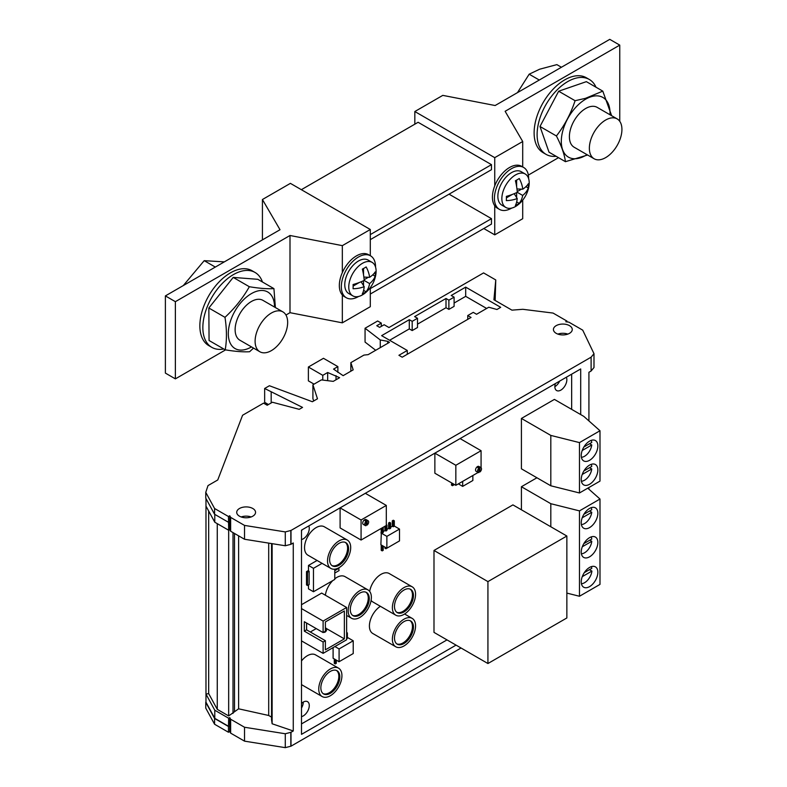 <?xml version="1.0" encoding="UTF-8"?>
<svg xmlns="http://www.w3.org/2000/svg" width="787" height="787" viewBox="0 0 787 787"><rect width="100%" height="100%" fill="white"/><g stroke="black" fill="none" stroke-linecap="round" stroke-linejoin="round"><path stroke-width="1.18" d="M362.443 263.32A19.331 11.166 120 0 0 348.936 284.451A19.331 11.166 120 0 0 352.773 295.843A19.331 11.166 120 0 0 362.443 294.889A19.331 11.166 120 0 0 365.276 292.912A29.985 29.985 0 0 0 375.812 274.663A19.331 11.166 120 0 0 372.103 262.366A19.331 11.166 120 0 0 362.443 263.32M372.103 262.366L368.109 260.054A19.331 11.166 120 0 0 358.449 261.018A19.331 11.166 120 0 0 345.818 278.047A19.331 11.166 120 0 0 348.779 293.541L352.773 295.843M515.524 174.94A19.331 11.166 120 0 0 501.988 196.347A19.331 11.166 120 0 0 505.864 207.463A19.331 11.166 120 0 0 515.524 206.509A19.331 11.166 120 0 0 518.367 204.522A29.985 29.985 0 0 0 528.903 186.283A19.331 11.166 120 0 0 525.195 173.976A19.331 11.166 120 0 0 515.524 174.94M525.195 173.976L521.201 171.674A19.331 11.166 120 0 0 511.53 172.628A19.331 11.166 120 0 0 498.899 189.667A19.331 11.166 120 0 0 501.87 205.161L505.864 207.463M375.556 267.098A24.2 13.969 120 0 0 370.549 255.834A24.2 13.969 120 0 0 358.449 257.034A24.2 13.969 120 0 0 342.63 278.362A24.2 13.969 120 0 0 346.339 297.761A24.2 13.969 120 0 0 358.449 296.561A24.2 13.969 120 0 0 358.597 296.473M370.549 255.834L368.552 254.683A24.2 13.969 120 0 0 356.452 255.883A24.2 13.969 120 0 0 342.335 272.607A24.2 13.969 120 0 0 342.335 294.977A24.2 13.969 120 0 0 344.342 296.61L346.339 297.761M528.648 178.708A24.2 13.969 120 0 0 523.63 167.454A24.2 13.969 120 0 0 511.53 168.654A24.2 13.969 120 0 0 495.721 189.982A24.2 13.969 120 0 0 499.43 209.372A24.2 13.969 120 0 0 511.53 208.181A24.2 13.969 120 0 0 511.688 208.093M523.63 167.454L521.633 166.303A24.2 13.969 120 0 0 509.533 167.503A24.2 13.969 120 0 0 494.738 185.87A24.2 13.969 120 0 0 494.738 205.741A24.2 13.969 120 0 0 497.433 208.221L499.43 209.372M271.387 313.019A23.02 13.29 120 0 0 256.346 333.304A23.02 13.29 120 0 0 259.877 351.759A23.02 13.29 120 0 0 271.387 350.618A23.02 13.29 120 0 0 286.419 330.333A23.02 13.29 120 0 0 282.897 311.888A23.02 13.29 120 0 0 271.387 313.019M282.897 311.888L262.917 300.349A23.02 13.29 120 0 0 251.407 301.49A23.02 13.29 120 0 0 236.366 321.775A23.02 13.29 120 0 0 239.897 340.22L259.877 351.759M274.515 307.048A32.67 18.868 120 0 0 251.407 293.61A32.67 18.868 120 0 0 228.309 333.629A32.67 18.868 120 0 0 251.407 346.959A32.67 18.868 120 0 0 251.496 346.919M275.381 307.55L273.925 288.622C267.57 289.016 259.464 288.396 249.607 286.763L249.341 286.724C243.006 297.958 234.88 308.15 224.984 317.328C226.843 329.192 226.912 340.023 225.21 349.822C235.097 351.474 243.232 352.104 249.607 351.73L253.532 348.09M183.302 285.563L204.207 260.664L224.325 261.874M605.646 120.037A23.02 13.29 120 0 0 590.604 140.322A23.02 13.29 120 0 0 594.136 158.767A23.02 13.29 120 0 0 605.646 157.626A23.02 13.29 120 0 0 620.687 137.341A23.02 13.29 120 0 0 617.156 118.896A23.02 13.29 120 0 0 605.646 120.037M617.156 118.896L597.176 107.366A23.02 13.29 120 0 0 585.666 108.508A23.02 13.29 120 0 0 570.634 128.793A23.02 13.29 120 0 0 574.156 147.238L594.136 158.767M586.984 154.636A34.461 19.891 -60 0 1 585.666 155.433A34.461 19.891 -60 0 1 561.308 141.365A34.461 19.891 -60 0 1 585.666 99.172A34.461 19.891 -60 0 1 610.004 114.764M575.09 100.706L585.43 98.345L602.793 91.135L586.364 81.651L558.662 91.213L539.99 126.491L549.021 152.196L565.45 161.679C564.436 154.291 561.426 145.723 556.419 135.974C564.594 125.418 570.821 113.662 575.09 100.706L558.662 91.213M587.623 155.009L565.45 161.679M561.426 67.259L556.871 64.623L539.636 69.217L529.169 74.194L539.292 80.038M262.435 281.982A43.246 24.968 120 0 0 255.047 272.459A43.246 24.968 120 0 0 221.727 284.038A43.246 24.968 120 0 0 202.849 327.559A43.246 24.968 120 0 0 211.811 347.352A43.246 24.968 120 0 0 223.754 348.985M255.047 272.459L252.056 270.728A43.246 24.968 120 0 0 218.727 282.307A43.246 24.968 120 0 0 199.859 325.828A43.246 24.968 120 0 0 208.811 345.631L211.811 347.352M595.995 87.209A43.246 24.968 120 0 0 589.315 79.467A43.246 24.968 120 0 0 555.986 91.056A43.246 24.968 120 0 0 537.108 134.577A43.246 24.968 120 0 0 546.07 154.37A43.246 24.968 120 0 0 556.104 156.288M589.315 79.467L586.315 77.736A43.246 24.968 120 0 0 552.995 89.325A43.246 24.968 120 0 0 534.117 132.846A43.246 24.968 120 0 0 543.069 152.639L546.07 154.37M285.956 315.026L290 312.685L342.335 322.837L342.335 294.977M342.335 322.837L370.303 306.694L370.303 287.629M483.779 228.525L494.738 234.851L494.738 205.741M494.738 234.851L522.706 218.707L522.706 200.124M224.984 317.328L208.84 308.012L209.067 340.505L225.21 349.822M273.925 288.622L257.792 279.306L233.208 277.408L208.84 308.012M249.341 286.724L233.208 277.408M204.207 260.664L215.313 267.078M517.482 92.62L529.169 74.194M175.373 301.677L175.373 378.872L165.388 373.097L165.388 295.902L280.015 229.725L262.425 199.514L290.393 183.361L370.303 229.499L342.335 245.642L290 235.49L175.373 301.677L165.388 295.902M495.131 105.527L609.758 39.35L619.753 45.115L505.126 111.292L522.706 141.512L494.738 157.656L414.828 111.528L442.796 95.375L495.131 105.527M528.352 175.078L558.504 157.666M301.352 189.687L418.104 122.29L491.472 164.65L491.472 169.687L370.303 239.642M370.303 234.595L491.472 164.65M522.706 166.923L522.706 141.512M494.738 185.87L494.738 157.656M414.828 124.179L414.828 111.528M619.753 121.306L619.753 45.115M175.373 378.872L225.574 349.881M370.303 255.696L370.303 229.499M342.335 272.607L342.335 245.642M262.425 239.878L262.425 199.514M290 312.685L290 235.49M449.052 194.173L491.472 218.658L491.472 224.088L370.303 294.043M370.303 288.613L491.472 218.658M602.793 91.135L611.647 115.719M556.419 135.974L539.99 126.491M519.164 203.371A29.532 21.288 -137.4 0 0 522.676 195.432A29.64 21.367 17.4 0 0 528.274 188.004A29.089 20.974 -137.4 0 0 528.352 183.715A29.503 11.303 167.1 0 1 522.775 189.185A29.532 21.288 -137.4 0 0 519.263 178.521A29.168 11.185 167.1 0 1 515.416 180.715A29.621 11.352 72.9 0 1 517.275 192.323A29.503 11.303 167.1 0 1 506.375 196.366A29.06 11.136 72.9 0 1 506.336 200.606A29.64 21.367 17.4 0 0 517.216 198.511A29.621 11.352 72.9 0 1 515.367 205.515A29.119 20.993 17.4 0 0 519.164 203.371L516.685 201.944M362.295 293.895A29.119 20.993 17.4 0 0 366.044 291.78A29.522 21.288 -137.4 0 0 369.605 283.586A29.591 21.338 17.4 0 0 375.163 276.276A29.139 21.003 -137.4 0 0 375.183 271.918A29.552 11.333 167.1 0 1 369.634 277.309A29.522 21.288 -137.4 0 0 366.162 266.941A29.178 11.185 167.1 0 1 362.354 269.115A29.611 11.352 72.9 0 1 364.194 280.408A29.552 11.333 167.1 0 1 353.078 284.52A29.001 11.116 72.9 0 1 353.068 288.74A29.591 21.338 17.4 0 0 364.184 286.655A29.611 11.352 72.9 0 1 362.295 293.895M363.604 290.373L366.044 291.78M361.125 281.785L364.184 286.655M353.127 286.084L359.364 282.474M363.525 274.722L363.525 268.505M363.869 277.093L369.634 277.309M372.723 274.86L375.163 276.276M364.145 279.719L368.395 277.26M364.145 280.438L369.605 283.586M363.525 285.602L363.525 280.733M517.275 192.323L522.676 195.432M516.636 197.576L516.636 192.628M514.196 193.691L517.216 198.511M506.415 197.852L512.376 194.409M516.636 186.657L516.636 180.075M516.961 188.969L522.775 189.185M525.942 186.657L528.274 188.004M517.226 191.605L521.506 189.136M252.794 508.5A9.414 5.43 0 0 0 242.534 507.32A9.414 5.43 0 0 0 236.72 512.347A9.414 5.43 0 0 0 239.474 516.183A9.414 5.43 0 0 0 249.735 517.364A9.414 5.43 0 0 0 255.549 512.347A9.414 5.43 0 0 0 252.794 508.5M251.112 516.961A9.414 5.43 0 0 0 241.156 516.961M569.503 325.651A9.414 5.43 0 0 0 559.242 324.47A9.414 5.43 0 0 0 553.428 329.487A9.414 5.43 0 0 0 556.193 333.334A9.414 5.43 0 0 0 566.443 334.514A9.414 5.43 0 0 0 572.257 329.487A9.414 5.43 0 0 0 569.503 325.651M567.821 334.101A9.414 5.43 0 0 0 557.875 334.101M330.343 693.298A13.409 7.742 120 0 0 339.108 681.483A13.409 7.742 120 0 0 337.052 670.731A13.409 7.742 120 0 0 330.343 671.4A13.409 7.742 120 0 0 321.578 683.214A13.409 7.742 120 0 0 323.634 693.967A13.409 7.742 120 0 0 330.343 693.298M323.152 693.642A13.409 7.742 120 0 0 329.34 692.717A13.409 7.742 120 0 0 337.967 681.355A13.409 7.742 120 0 0 336.531 670.475M339.108 565.204A13.409 7.742 120 0 0 347.864 553.389A13.409 7.742 120 0 0 345.808 542.637A13.409 7.742 120 0 0 339.108 543.305A13.409 7.742 120 0 0 330.343 555.12A13.409 7.742 120 0 0 332.399 565.873A13.409 7.742 120 0 0 339.108 565.204M331.917 565.548A13.409 7.742 120 0 0 338.105 564.623A13.409 7.742 120 0 0 346.723 553.261A13.409 7.742 120 0 0 345.296 542.381M359.777 615.031A13.409 7.742 120 0 0 368.542 603.216A13.409 7.742 120 0 0 366.486 592.473A13.409 7.742 120 0 0 359.777 593.132A13.409 7.742 120 0 0 351.012 604.957A13.409 7.742 120 0 0 353.068 615.7A13.409 7.742 120 0 0 359.777 615.031M352.586 615.375A13.409 7.742 120 0 0 358.774 614.46A13.409 7.742 120 0 0 367.401 603.098A13.409 7.742 120 0 0 365.965 592.217M403.977 611.942A13.409 7.742 120 0 0 412.732 600.127A13.409 7.742 120 0 0 410.676 589.374A13.409 7.742 120 0 0 403.977 590.043A13.409 7.742 120 0 0 395.212 601.858A13.409 7.742 120 0 0 397.268 612.611A13.409 7.742 120 0 0 403.977 611.942M396.786 612.286A13.409 7.742 120 0 0 402.974 611.371A13.409 7.742 120 0 0 411.591 599.999A13.409 7.742 120 0 0 410.165 589.119M403.977 643.53A13.409 7.742 120 0 0 412.732 631.705A13.409 7.742 120 0 0 410.676 620.963A13.409 7.742 120 0 0 403.977 621.622A13.409 7.742 120 0 0 395.212 633.446A13.409 7.742 120 0 0 397.268 644.189A13.409 7.742 120 0 0 403.977 643.53M396.786 643.874A13.409 7.742 120 0 0 402.974 642.949A13.409 7.742 120 0 0 411.591 631.587A13.409 7.742 120 0 0 410.165 620.707M403.977 619.192A16.389 9.464 120 0 0 393.264 633.633A16.389 9.464 120 0 0 395.772 646.776A16.389 9.464 120 0 0 403.977 645.96A16.389 9.464 120 0 0 414.68 631.518A16.389 9.464 120 0 0 412.172 618.375A16.389 9.464 120 0 0 403.977 619.192M380.387 606.305A16.389 9.464 120 0 0 370.175 620.766A16.389 9.464 120 0 0 372.802 633.505L395.772 646.776M403.977 587.604A16.389 9.464 120 0 0 393.264 602.055A16.389 9.464 120 0 0 395.772 615.188A16.389 9.464 120 0 0 403.977 614.381A16.389 9.464 120 0 0 414.68 599.93A16.389 9.464 120 0 0 412.172 586.797A16.389 9.464 120 0 0 403.977 587.604M412.172 586.797L389.201 573.526A16.389 9.464 120 0 0 380.997 574.343A16.389 9.464 120 0 0 369.674 591.401M371.1 600.412A16.389 9.464 120 0 0 372.802 601.927L395.772 615.188M359.777 590.703A16.389 9.464 120 0 0 349.064 605.144A16.389 9.464 120 0 0 351.582 618.277A16.389 9.464 120 0 0 359.777 617.47A16.389 9.464 120 0 0 370.49 603.019A16.389 9.464 120 0 0 367.972 589.886A16.389 9.464 120 0 0 359.777 590.703M367.972 589.886L345.001 576.625A16.389 9.464 120 0 0 336.806 577.432A16.389 9.464 120 0 0 334.78 578.809M332.773 580.599A16.389 9.464 120 0 0 325.365 595.218M339.108 540.866A16.389 9.464 120 0 0 328.395 555.317A16.389 9.464 120 0 0 330.904 568.45A16.389 9.464 120 0 0 339.108 567.643A16.389 9.464 120 0 0 349.812 553.192A16.389 9.464 120 0 0 347.303 540.059A16.389 9.464 120 0 0 339.108 540.866M347.303 540.059L324.333 526.788A16.389 9.464 120 0 0 316.128 527.605A16.389 9.464 120 0 0 305.425 542.046A16.389 9.464 120 0 0 307.933 555.189L330.904 568.45M330.343 668.96A16.389 9.464 120 0 0 319.63 683.411A16.389 9.464 120 0 0 322.149 696.544A16.389 9.464 120 0 0 330.343 695.738A16.389 9.464 120 0 0 341.056 681.286A16.389 9.464 120 0 0 338.538 668.153A16.389 9.464 120 0 0 330.343 668.96M338.538 668.153L315.567 654.882A16.389 9.464 120 0 0 307.373 655.699A16.389 9.464 120 0 0 301.49 660.942M480.001 471.944A2.794 1.613 120 0 0 481.418 469.514A2.794 1.613 120 0 0 480.906 467.596A2.794 1.613 120 0 0 480.001 467.527L480.001 471.944L479.008 471.364L479.008 466.947A2.794 1.613 120 0 0 478.506 467.163A2.794 1.613 120 0 0 477.857 467.665L478.85 468.245A2.794 1.613 120 0 0 478.112 472.446A2.794 1.613 120 0 0 478.85 472.554L478.85 468.245M480.906 467.596L478.909 466.445A2.794 1.613 120 0 0 477.512 466.583A2.794 1.613 120 0 0 475.682 469.052A2.794 1.613 120 0 0 476.115 471.285L478.112 472.446M366.024 521.368L366.024 525.677A2.794 1.613 120 0 1 365.286 525.568A2.794 1.613 120 0 1 366.024 521.368L365.03 520.787A2.794 1.613 -60 0 1 365.68 520.286A2.794 1.613 -60 0 1 366.181 520.069L367.175 520.65L367.175 525.067A2.794 1.613 120 0 0 368.591 522.637A2.794 1.613 120 0 0 368.08 520.719A2.794 1.613 120 0 0 367.175 520.65M368.08 520.719L366.083 519.568A2.794 1.613 120 0 0 364.686 519.705A2.794 1.613 120 0 0 362.856 522.174A2.794 1.613 120 0 0 363.289 524.408L365.286 525.568M323.929 632.236L323.811 632.168A2.272 1.308 120 0 0 323.929 632.236A2.272 1.308 120 0 0 325.07 632.128A2.272 1.308 120 0 0 326.546 630.121A2.272 1.308 120 0 0 326.202 628.301A2.272 1.308 120 0 0 325.385 628.272M581.396 457.267A10.32 5.962 120 0 0 584.554 456.273A10.32 5.962 120 0 0 591.765 444.98L589.561 443.711M581.396 524.555A10.32 5.962 120 0 0 584.554 523.562A10.32 5.962 120 0 0 591.765 512.278L589.561 510.999M581.396 553.773A10.31 5.952 120 0 0 584.554 552.779A10.31 5.952 120 0 0 591.785 541.299L589.817 540.157M581.396 481.231A10.32 5.962 120 0 0 584.554 480.237A10.32 5.962 120 0 0 591.765 468.954L589.561 467.685M581.426 583.728A10.497 6.06 120 0 0 584.554 582.724A10.497 6.06 120 0 0 591.913 571.077L589.453 569.67M589.552 586.63A11.746 6.778 120 0 0 597.225 576.281A11.746 6.778 120 0 0 595.425 566.866A11.746 6.778 120 0 0 589.552 567.447A11.746 6.778 120 0 0 581.878 577.796A11.746 6.778 120 0 0 583.679 587.21A11.746 6.778 120 0 0 589.552 586.63M589.552 556.832A11.746 6.778 120 0 0 597.225 546.483A11.746 6.778 120 0 0 595.425 537.078A11.746 6.778 120 0 0 589.552 537.659A11.746 6.778 120 0 0 581.878 548.008A11.746 6.778 120 0 0 583.679 557.412A11.746 6.778 120 0 0 589.552 556.832M589.552 527.615A11.746 6.778 120 0 0 597.225 517.266A11.746 6.778 120 0 0 595.425 507.851A11.746 6.778 120 0 0 589.552 508.432A11.746 6.778 120 0 0 581.878 518.781A11.746 6.778 120 0 0 583.679 528.195A11.746 6.778 120 0 0 589.552 527.615M589.552 484.29A11.746 6.778 120 0 0 597.225 473.941A11.746 6.778 120 0 0 595.425 464.527A11.746 6.778 120 0 0 589.552 465.107A11.746 6.778 120 0 0 581.878 475.456A11.746 6.778 120 0 0 583.679 484.871A11.746 6.778 120 0 0 589.552 484.29M589.552 460.316A11.746 6.778 120 0 0 597.225 449.967A11.746 6.778 120 0 0 595.425 440.563A11.746 6.778 120 0 0 589.552 441.143A11.746 6.778 120 0 0 581.878 451.492A11.746 6.778 120 0 0 583.679 460.897A11.746 6.778 120 0 0 589.552 460.316M555.366 383.584A8.48 4.889 120 0 0 556.616 390.529A8.48 4.889 120 0 0 560.856 390.116A8.48 4.889 120 0 0 566.345 377.248M554.865 386.653A8.48 4.889 120 0 0 559.665 381.105M301.49 716.632A8.48 4.889 120 0 0 303.28 715.914A8.48 4.889 120 0 0 308.819 708.448A8.48 4.889 120 0 0 307.52 701.66A8.48 4.889 120 0 0 303.28 702.083A8.48 4.889 120 0 0 301.49 703.421M301.49 708.034A8.48 4.889 120 0 0 303.28 702.083M301.49 539.538A8.48 4.889 120 0 0 303.28 538.829A8.48 4.889 120 0 0 308.77 525.952M301.49 530.94A8.48 4.889 120 0 0 302.09 529.808M229.755 515.77L229.755 529.612L228.673 530.241L228.456 516.518L229.755 515.77L230.64 517.393L244.521 525.411L285.288 531.914L291.003 530.448L591.106 357.18L593.988 353.688L582.724 330.156L568.834 322.139L565.804 321.755L566.955 321.086L553.074 313.069L522.843 309.301L511.934 310.147L493.921 299.749L495.761 279.946L483.572 272.912L388.965 327.53L384.145 324.746L379.619 327.362L376.766 325.72L381.302 323.103L377.642 320.988L365.06 328.248L380.269 339.964L387.745 341.351L389.457 342.335L368.149 354.642L363.928 355.094L350.845 362.65L353.186 369.86L343.132 375.665L333.56 369.103L337.869 366.614L323.467 358.301L308.376 367.017L322.778 375.33L327.667 372.507L339.62 377.691L333.245 381.37L321.391 379.905L312.911 384.794L317.476 398.793L312.38 401.734L269.41 385.738L264.648 388.493L302.552 407.41L299.217 409.329L272.4 402.246L267.206 405.246L263.566 403.141L242.583 415.251L217.753 479.962L208.014 485.589L205.761 492.367L214.576 508.5L228.456 516.518M566.955 321.903L566.955 321.086M228.673 718.246L229.755 717.616L229.755 731.507L228.456 732.254L214.576 724.237L205.761 708.103L205.761 702.329L214.576 718.472L228.456 726.49L228.673 718.246L214.782 710.228L214.782 718.354L205.978 702.211L205.978 694.085L214.782 710.228M228.456 726.49L228.456 732.254M228.673 726.371L214.782 718.354M229.755 717.616L230.64 719.229L244.521 727.247L285.288 733.759L291.003 732.284L291.003 746.184L285.288 747.65L244.521 741.147L230.64 733.13L229.755 731.507M290.836 732.235L290.836 746.125M285.288 733.759L285.288 747.65M244.521 727.247L244.521 741.147M230.64 719.229L230.64 733.13M271.554 717.124L268.701 715.481L238.618 708.812L228.673 715.934L217.271 709.353L208.673 693.593L205.978 694.085L205.978 498.515M301.49 723.912L447.006 639.9M571.657 409.368L571.657 374.179M512.917 504.89L433.991 550.457L433.991 632.384L487.93 663.53L566.856 617.962L566.856 536.026L512.917 504.89M536.931 477.768L521.417 486.73L521.417 509.789M550.811 435.418L579.468 442.599L599.989 430.745L583.797 416.372L554.402 399.403L521.417 418.448L521.417 468.816L550.811 485.786L550.811 435.418L521.417 418.448M346.634 607.485L323.113 621.071L323.113 632.571L304.323 621.72L304.323 631.164L323.113 642.005L323.113 653.358L346.634 639.782L346.634 607.485L321.657 593.073L301.49 604.711M381.213 528.421L381.213 532.573L382.216 533.153L383.22 532.563L383.22 527.26M452.486 483.395L451.502 483.956L451.502 485.126L452.505 485.697L454.493 484.546M384.912 526.287L384.912 530.438L385.905 531.018L386.919 530.438L386.919 525.077L386.309 524.722M388.601 522.952L388.601 528.303L389.604 528.884L390.618 528.303L390.618 522.942L389.614 522.361L388.601 522.952L389.604 523.522L389.604 528.884M392.3 520.817L392.3 526.169L393.303 526.749L394.307 526.169L394.307 520.807L393.313 520.237L392.3 520.817L393.303 521.388L393.303 526.749M384.912 547.073L384.912 548.185L385.905 548.755L386.919 548.175M381.213 544.938L381.213 550.31L382.216 550.89L383.22 550.31L383.22 546.099M381.331 532.642L380.878 544.742L386.87 548.205L399.511 540.905L399.511 529.071L394.307 526.06M392.418 526.237L390.618 527.29M388.729 528.372L386.919 529.415M385.03 530.507L383.22 531.55M337.977 661.06L338.981 661.778L339.984 661.188M334.278 658.926L334.278 663.333L335.282 663.913L336.295 663.323L336.295 660.086M333.098 647.593L333.098 658.247L339.089 661.71L353.225 653.554L353.225 640.785L347.382 637.411M365.325 493.311L340.102 507.881L340.102 527.929L361.076 540.039L386.309 525.48L386.309 505.421L365.325 493.311M481.073 467.714L481.073 450.705L460.09 438.595L434.867 453.164L434.867 473.223L455.84 485.333L478.142 472.456M335.528 569.05L334.78 569.483M317.082 560.462L308.474 565.44L308.474 570.89M308.474 584.938L308.474 588.863L313.462 591.745L334.78 579.439L334.78 569.168M308.12 570.693L306.507 571.618L306.507 584.918L307.51 585.489L309.124 584.564L309.124 571.264L308.12 570.693M462.677 481.378L462.677 486.386L472.859 480.503L472.859 475.505M566.856 536.026L487.93 581.603L433.991 550.457M487.93 581.603L487.93 663.53M550.811 526.769L550.811 503.7L521.417 486.73M566.856 593.093L579.468 596.261L599.989 584.407L599.989 499.027L579.468 510.881L550.811 503.7M599.989 499.027L587.761 488.176M579.468 596.261L579.468 510.881M456.047 645.124L301.49 734.36L301.49 530.153L580.698 368.955L580.698 414.582M591.106 357.18L591.106 371.021L588.922 372.281L588.922 420.917M229.755 529.612L230.64 531.235L244.521 539.252L285.288 545.755L291.003 544.289L291.003 530.448M291.003 544.289L293.266 542.971L293.266 730.975L272.125 723.774L271.554 719.751L271.554 543.561M291.003 732.284L293.266 730.975M291.003 746.184L461.044 648.006M588.922 489.199L588.922 487.507M228.673 715.934L228.673 530.241L214.782 522.224L214.782 514.393M214.782 522.224L205.978 506.08M398.92 355.291L402.216 357.2L471.049 317.456L467.753 315.548L473.272 312.36L476.578 314.269L488.747 307.235L496.941 309.498L500.699 307.333L465.688 287.127L451.217 295.479L454.099 297.152L448.885 300.162L446.003 298.489L414.621 316.61L417.513 318.273L412.191 321.342L409.299 319.679L381.626 335.656L407.272 350.471L398.92 355.291M264.648 388.493L264.648 402.334L268.446 404.528M312.911 384.794L312.911 398.635L313.679 400.986M308.376 367.017L308.376 380.859L314.052 384.135M365.06 328.248L365.06 342.089L375.694 350.284M495.141 300.457L495.761 279.946M591.106 371.021L593.988 367.529L593.988 353.688M208.673 693.593L208.673 511.019M217.271 709.353L217.271 523.66M233.011 713.425L233.011 532.602M234.496 711.192L234.496 533.458M238.618 708.812L238.618 535.839M268.701 715.481L268.701 543.109M272.125 723.774L272.125 543.65M550.811 485.786L579.468 492.967L599.989 481.113L599.989 430.745M579.468 492.967L579.468 442.599M584.298 572.641L591.834 568.293A10.497 6.06 120 0 0 591.283 566.66M583.806 543.63L591.775 539.026A10.31 5.952 120 0 0 591.126 536.921M583.885 514.275L591.775 509.73A10.32 5.962 120 0 0 591.135 507.694M591.913 571.077L582.262 576.645M583.885 470.96L591.775 466.406A10.32 5.962 120 0 0 591.135 464.369M591.765 468.954L582.203 474.472M591.785 541.299L582.291 546.768M591.765 512.278L582.203 517.797M583.885 446.986L591.775 442.432A10.32 5.962 120 0 0 591.135 440.405M591.765 444.98L582.203 450.508M323.113 621.071L301.49 608.587M323.113 653.358L301.49 640.874M306.596 623.029L306.596 629.846L325.385 640.697L325.385 649.836L344.352 638.887L344.352 610.987L325.385 621.937L325.385 631.253L323.113 632.571M325.385 640.697L323.113 642.005M326.467 628.567L344.352 638.887M310.324 632L316.226 628.597M306.596 629.846L304.323 631.164M462.677 486.386L458.349 483.877M399.511 529.071L386.87 536.37L380.878 532.907M386.87 536.37L386.87 548.205M353.225 640.785L339.089 648.941L334.928 646.54M339.089 648.941L339.089 661.71M382.216 527.841L382.216 533.153M453.479 483.966L452.505 484.536L451.502 483.956M452.505 484.536L452.505 485.697M382.216 545.509L382.216 550.89M385.905 525.706L385.905 531.018M386.919 525.077L386.309 525.431M385.905 547.644L385.905 548.755M390.618 522.942L389.604 523.522M389.604 546.621L390.618 546.04M394.307 520.807L393.303 521.388M393.303 544.486L394.307 543.906M335.282 659.506L335.282 663.913M342.67 659.644L343.683 659.053M346.634 638.719L347.382 638.287L347.382 632.925L346.634 632.492M347.382 632.925L346.634 633.358M346.369 657.509L347.382 656.929M386.309 505.421L361.076 519.991L340.102 507.881M361.076 519.991L361.076 540.039M481.073 450.705L455.84 465.274L434.867 453.164M455.84 465.274L455.84 485.333M478.85 472.043L479.519 471.659M367.175 525.067L366.181 524.486A2.794 1.613 -60 0 1 366.024 524.614M479.008 466.947L480.001 467.527M366.181 524.486L366.181 520.069M322.07 563.354L313.462 568.322L313.462 591.745M313.462 568.322L308.474 565.44M334.78 573.054L339.059 570.585L338.617 567.909M339.059 568.165L334.78 570.634M309.124 571.264L307.51 572.198L306.507 571.618M307.51 572.198L307.51 585.489M214.576 718.472L214.576 724.237M205.978 701.709L205.761 702.329M271.181 402.944L271.181 392.26M336.019 379.767L336.019 375.615M327.667 380.682L327.667 372.507M322.778 380.072L322.778 375.33M337.869 372.448L337.869 366.614M350.845 371.218L350.845 362.65M387.745 343.329L387.745 341.351M380.269 347.638L380.269 339.964M381.302 326.389L381.302 323.103M290.836 544.23L290.836 530.389M285.288 545.755L285.288 531.914M244.521 539.252L244.521 525.411M230.64 531.235L230.64 517.393M205.761 492.367L205.761 498.132L214.576 514.265L214.576 508.5M214.576 514.265L228.456 522.283M407.272 354.278L407.272 350.471M417.513 318.273L417.513 327.5L412.191 330.57L409.299 328.907L389.614 340.269M409.299 328.907L409.299 319.679M412.191 330.57L412.191 321.342M454.099 297.152L454.099 306.379L448.885 309.38L446.003 307.717L417.513 324.165M446.003 307.717L446.003 298.489M448.885 309.38L448.885 300.162M486.651 308.455L465.688 296.355L454.099 303.044M465.688 296.355L465.688 287.127M467.753 319.355L467.753 315.548M351.582 618.277L346.634 615.424M322.149 696.544L301.49 684.621M326.202 628.301L325.385 627.839M412.172 618.375L404.587 613.998"/></g></svg>
